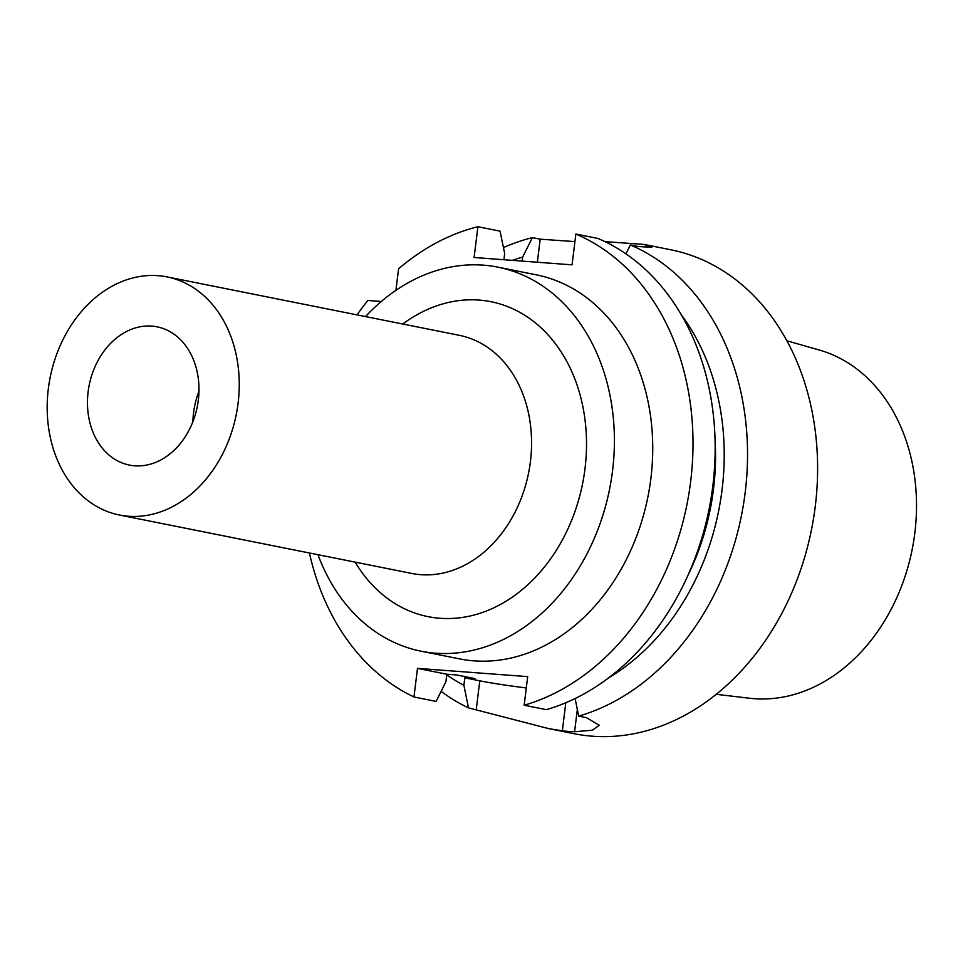 <?xml version="1.0" encoding="UTF-8"?>
<svg xmlns="http://www.w3.org/2000/svg" width="963" height="963" viewBox="0 0 963 963"><rect width="100%" height="100%" fill="white"/><g stroke="black" fill="none" stroke-linecap="round" stroke-linejoin="round"><path stroke-width="1.44" d="M309.424 552.991A246.745 192.829 -78.7 0 0 413.97 696.983L417.485 668.37L527.688 676.616L524.173 705.229A246.745 192.829 -78.7 0 0 691.157 477.239A246.745 192.829 -78.7 0 0 575.85 234.045L572.07 264.837L474.109 257.506L477.889 226.714A246.745 192.829 -78.7 0 0 398.574 268.809L395.937 290.344M381.336 301.479L367.89 300.468A246.745 192.829 -78.7 0 0 357.02 314.877M446.748 674.894A226.353 176.903 -78.7 0 0 463.889 685.283L464.804 677.832L474.915 678.59L456.944 674.991L446.832 674.232L445.917 681.696L436.119 701.413L413.97 696.983M522.151 261.105L522.644 257.121A226.353 176.903 -78.7 0 0 512.34 260.371M441.126 691.35A246.745 192.829 -78.7 0 0 468.487 707.877L463.889 685.283M317.959 554.688A195.826 153.045 -78.7 0 0 421.12 651.205L459.447 658.861A195.826 153.045 -78.7 0 0 650.904 478.286A195.826 153.045 -78.7 0 0 536.222 274.804L497.883 267.148A195.826 153.045 -78.7 0 0 365.543 316.574M198.956 391.339A70.504 55.096 -78.7 0 0 192.901 421.638M134.639 465.803A70.504 55.096 101.3 0 1 129.403 465.081A70.504 55.096 101.3 0 1 89.198 385.152A70.504 55.096 101.3 0 1 157.041 326.818A70.504 55.096 101.3 0 1 197.848 403.425A70.504 55.096 101.3 0 1 134.639 465.803M522.644 257.121L532.407 237.62L540.183 239.173L574.923 241.605M604.957 241.641L643.994 244.421L651.746 247.335L638.144 246.504L630.368 244.951L625.914 253.847M477.889 226.714L500.038 231.144L504.672 253.534L503.902 259.733M524.173 705.229L546.322 709.659A246.745 192.829 -78.7 0 0 713.318 481.656A246.745 192.829 -78.7 0 0 597.999 238.475L575.85 234.045M532.407 237.62A246.745 192.829 -78.7 0 0 503.444 247.587M575.104 698.524L578.691 716.135A246.745 192.829 -78.7 0 0 745.218 492.165A246.745 192.829 -78.7 0 0 630.368 244.951M578.691 716.135L586.467 717.688L599.239 725.259L592.462 730.195L574.586 731.748A246.745 192.829 101.3 0 1 562.344 730.833L548.862 728.654L574.068 733.698A246.745 192.829 -78.7 0 0 815.288 506.177A246.745 192.829 -78.7 0 0 670.79 249.778L643.994 244.421M548.862 728.654L468.487 707.877M608.821 677.711A226.353 176.903 -78.7 0 0 681.347 314.829M687.955 575.332A215.411 168.344 -78.7 0 0 715.052 439.754M417.485 668.37L446.832 674.232M464.804 677.832L479.779 680.829L476.264 709.442M526.292 687.955A62.667 3.744 7 0 1 479.779 680.829M716.219 694.311L749.515 698.235A177.926 139.057 -78.7 0 0 914.85 532.792A177.926 139.057 -78.7 0 0 819.128 349.966L786.879 340.782M421.12 651.205A195.826 153.045 -78.7 0 0 612.564 470.63A195.826 153.045 -78.7 0 0 497.883 267.148M355.166 562.127A160.58 125.491 -78.7 0 0 488 610.373A160.58 125.491 -78.7 0 0 585.01 468.56A160.58 125.491 -78.7 0 0 534.441 322.124A160.58 125.491 -78.7 0 0 402.763 324.013M119.424 515.012L411.743 573.442A121.41 94.892 -78.7 0 0 530.432 461.482A121.41 94.892 -78.7 0 0 459.339 335.329L167.02 276.899A121.41 94.892 -78.7 0 0 50.172 377.352A121.41 94.892 -78.7 0 0 119.424 515.012A121.41 94.892 -78.7 0 0 238.114 403.052A121.41 94.892 -78.7 0 0 167.02 276.899M537.354 262.237L540.183 239.173M577.331 709.454L574.586 731.748M565.799 702.749L562.344 730.833"/></g></svg>

